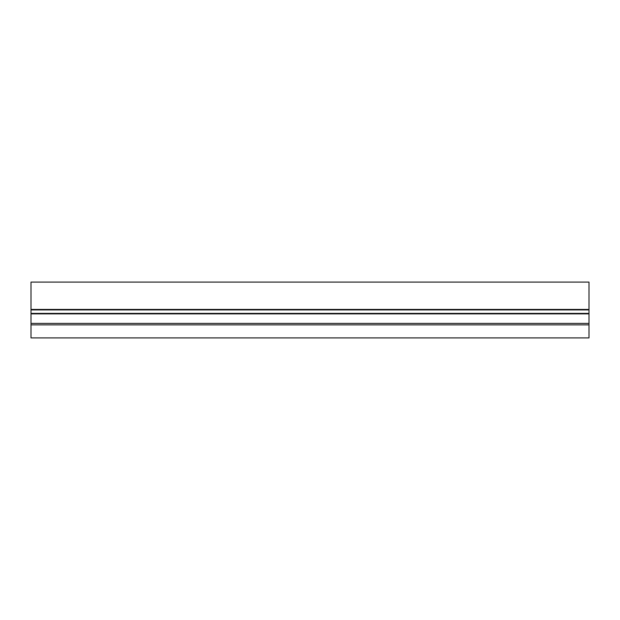 <?xml version="1.0" encoding="UTF-8"?>
<svg xmlns="http://www.w3.org/2000/svg" width="620" height="620" viewBox="0 0 620 620"><rect width="100%" height="100%" fill="white"/><g stroke="black" fill="none" stroke-linecap="round" stroke-linejoin="round"><path stroke-width="0.93" d="M589 324.88L31 324.88L31 337.9L589 337.9L589 309.907L31 309.907L31 313.86L589 313.86M31 324.88L31 323.392L589 323.392M31 323.392L31 313.86M31 313.394L589 313.394M589 309.907L589 309.442L31 309.442L31 309.907M589 309.442L589 282.1L31 282.1L31 309.442"/></g></svg>
